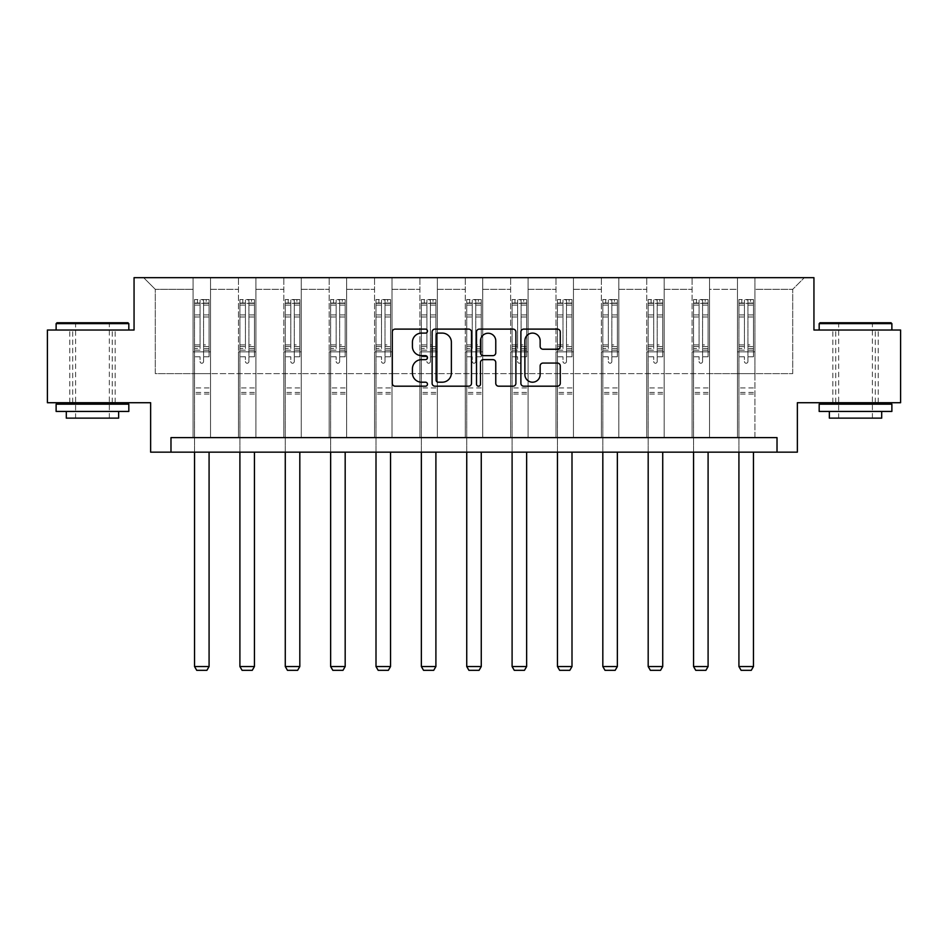 <?xml version="1.0" encoding="UTF-8"?>
<svg xmlns="http://www.w3.org/2000/svg" width="948" height="948" viewBox="0 0 948 948"><rect width="100%" height="100%" fill="white"/><g stroke="black" fill="none" stroke-linecap="round" stroke-linejoin="round"><path stroke-width="0.71" stroke-dasharray="4.74 3.56" d="M427.477 331.101A2.003 2.003 0 0 0 425.474 329.11L395.15 329.11A2.856 2.856 0 0 0 392.294 331.966L392.294 383.336A2.856 2.856 0 0 0 395.15 386.191L425.474 386.191A2.003 2.003 0 0 0 427.477 384.201A2.003 2.003 0 0 0 425.474 382.198L421.552 382.198A9.136 9.136 0 0 1 412.416 373.062L412.416 368.784A9.136 9.136 0 0 1 421.552 359.648L425.474 359.648A2.003 2.003 0 0 0 427.477 357.657A2.003 2.003 0 0 0 425.474 355.654L421.552 355.654A9.136 9.136 0 0 1 412.416 346.518L412.416 342.24A9.136 9.136 0 0 1 421.552 333.104L425.474 333.104A2.003 2.003 0 0 0 427.477 331.101M855.523 330.023L891.878 330.023L855.523 330.023M855.523 402.722L832.842 402.722L855.523 402.722M92.477 330.023L56.122 330.023L92.477 330.023M92.477 402.722L69.796 402.722L92.477 402.722M900.6 330.023L900.6 402.722L797.363 402.722L797.363 452.16L150.637 452.16L150.637 402.722L47.4 402.722L47.4 330.023L134.059 330.023L134.059 277.681L813.941 277.681L813.941 330.023L900.6 330.023M737.461 277.681L804.342 277.681L754.916 277.681L754.916 373.642L792.718 373.642L754.916 373.642L754.916 289.318L792.718 289.318L754.916 289.318L754.916 277.681L754.916 437.621L737.461 437.621L754.916 437.621L737.461 437.621L754.916 437.621L754.916 277.681L709.542 277.681L737.461 277.681L737.461 373.642L709.542 373.642L737.461 373.642L737.461 289.318L709.542 289.318L709.542 373.642L709.542 289.318L737.461 289.318L737.461 277.681L737.461 437.621L737.461 351.838L737.461 373.642L754.916 373.642L737.461 373.642L737.461 351.838L754.916 351.838L737.461 351.838L737.461 437.621L737.461 277.681M692.099 277.681L709.542 277.681L709.542 437.621L692.099 437.621L709.542 437.621L692.099 437.621L709.542 437.621L709.542 277.681L664.181 277.681L692.099 277.681L692.099 373.642L664.181 373.642L692.099 373.642L692.099 289.318L664.181 289.318L664.181 373.642L664.181 289.318L692.099 289.318L692.099 277.681L692.099 437.621L692.099 351.838L692.099 373.642L709.542 373.642L692.099 373.642L692.099 351.838L709.542 351.838L692.099 351.838L692.099 437.621L692.099 277.681M646.737 277.681L664.181 277.681L664.181 437.621L646.737 437.621L664.181 437.621L646.737 437.621L664.181 437.621L664.181 277.681L618.819 277.681L646.737 277.681L646.737 373.642L618.819 373.642L646.737 373.642L646.737 289.318L618.819 289.318L618.819 373.642L618.819 289.318L646.737 289.318L646.737 277.681L646.737 437.621L646.737 351.838L646.737 373.642L664.181 373.642L646.737 373.642L646.737 351.838L664.181 351.838L646.737 351.838L646.737 437.621L646.737 277.681M601.364 277.681L618.819 277.681L618.819 437.621L601.364 437.621L618.819 437.621L601.364 437.621L618.819 437.621L618.819 277.681L573.457 277.681L601.364 277.681L601.364 373.642L573.457 373.642L601.364 373.642L601.364 289.318L573.457 289.318L573.457 373.642L573.457 289.318L601.364 289.318L601.364 277.681L601.364 437.621L601.364 351.838L601.364 373.642L618.819 373.642L601.364 373.642L601.364 351.838L618.819 351.838L601.364 351.838L601.364 437.621L601.364 277.681M556.002 277.681L573.457 277.681L573.457 437.621L556.002 437.621L573.457 437.621L556.002 437.621L573.457 437.621L573.457 277.681L528.083 277.681L556.002 277.681L556.002 373.642L528.083 373.642L556.002 373.642L556.002 289.318L528.083 289.318L528.083 373.642L528.083 289.318L556.002 289.318L556.002 277.681L556.002 437.621L556.002 351.838L556.002 373.642L573.457 373.642L556.002 373.642L556.002 351.838L573.457 351.838L556.002 351.838L556.002 437.621L556.002 277.681M510.64 277.681L528.083 277.681L528.083 437.621L510.64 437.621L528.083 437.621L510.64 437.621L528.083 437.621L528.083 277.681L482.722 277.681L510.64 277.681L510.64 373.642L482.722 373.642L510.64 373.642L510.64 289.318L482.722 289.318L482.722 373.642L482.722 289.318L510.64 289.318L510.64 277.681L510.64 437.621L510.64 351.838L510.64 373.642L528.083 373.642L510.64 373.642L510.64 351.838L528.083 351.838L510.64 351.838L510.64 437.621L510.64 277.681M465.278 277.681L482.722 277.681L482.722 437.621L465.278 437.621L482.722 437.621L465.278 437.621L482.722 437.621L482.722 277.681L437.36 277.681L465.278 277.681L465.278 373.642L437.36 373.642L465.278 373.642L465.278 289.318L437.36 289.318L437.36 373.642L437.36 289.318L465.278 289.318L465.278 277.681L465.278 437.621L465.278 351.838L465.278 373.642L482.722 373.642L465.278 373.642L465.278 351.838L482.722 351.838L465.278 351.838L465.278 437.621L465.278 277.681M419.917 277.681L437.36 277.681L437.36 437.621L419.917 437.621L437.36 437.621L419.917 437.621L437.36 437.621L437.36 277.681L391.998 277.681L419.917 277.681L419.917 373.642L391.998 373.642L419.917 373.642L419.917 289.318L391.998 289.318L391.998 373.642L391.998 289.318L419.917 289.318L419.917 277.681L419.917 437.621L419.917 351.838L419.917 373.642L437.36 373.642L419.917 373.642L419.917 351.838L437.36 351.838L419.917 351.838L419.917 437.621L419.917 277.681M374.543 277.681L391.998 277.681L391.998 437.621L374.543 437.621L391.998 437.621L374.543 437.621L391.998 437.621L391.998 277.681L346.636 277.681L374.543 277.681L374.543 373.642L346.636 373.642L374.543 373.642L374.543 289.318L346.636 289.318L346.636 373.642L346.636 289.318L374.543 289.318L374.543 277.681L374.543 437.621L374.543 351.838L374.543 373.642L391.998 373.642L374.543 373.642L374.543 351.838L391.998 351.838L374.543 351.838L374.543 437.621L374.543 277.681M329.181 277.681L346.636 277.681L346.636 437.621L329.181 437.621L346.636 437.621L329.181 437.621L346.636 437.621L346.636 277.681L301.263 277.681L329.181 277.681L329.181 373.642L301.263 373.642L329.181 373.642L329.181 289.318L301.263 289.318L301.263 373.642L301.263 289.318L329.181 289.318L329.181 277.681L329.181 437.621L329.181 351.838L329.181 373.642L346.636 373.642L329.181 373.642L329.181 351.838L346.636 351.838L329.181 351.838L329.181 437.621L329.181 277.681M283.819 277.681L301.263 277.681L301.263 437.621L283.819 437.621L301.263 437.621L283.819 437.621L301.263 437.621L301.263 277.681L255.901 277.681L283.819 277.681L283.819 373.642L255.901 373.642L283.819 373.642L283.819 289.318L255.901 289.318L255.901 373.642L255.901 289.318L283.819 289.318L283.819 277.681L283.819 437.621L283.819 351.838L283.819 373.642L301.263 373.642L283.819 373.642L283.819 351.838L301.263 351.838L283.819 351.838L283.819 437.621L283.819 277.681M238.458 277.681L255.901 277.681L255.901 437.621L238.458 437.621L255.901 437.621L238.458 437.621L255.901 437.621L255.901 277.681L210.539 277.681L238.458 277.681L238.458 373.642L210.539 373.642L238.458 373.642L238.458 289.318L210.539 289.318L210.539 373.642L210.539 289.318L238.458 289.318L238.458 277.681L238.458 437.621L238.458 351.838L238.458 373.642L255.901 373.642L238.458 373.642L238.458 351.838L255.901 351.838L238.458 351.838L238.458 437.621L238.458 277.681M193.084 277.681L210.539 277.681L210.539 437.621L193.084 437.621L210.539 437.621L193.084 437.621L210.539 437.621L210.539 277.681L143.658 277.681L193.084 277.681L193.084 373.642L155.282 373.642L155.282 289.318L193.084 289.318L155.282 289.318L143.658 277.681L155.282 289.318L155.282 373.642L193.084 373.642L193.084 277.681L193.084 437.621L193.084 277.681M170.984 452.16L170.984 437.621L170.984 452.16L170.984 437.621L777.016 437.621L170.984 437.621L777.016 437.621L777.016 452.16M792.718 373.642L792.718 289.318L804.342 277.681L792.718 289.318L792.718 373.642M193.084 373.642L210.539 373.642L210.539 351.838L210.539 437.621L210.539 351.838L210.539 373.642L193.084 373.642L193.084 351.838L210.539 351.838L193.084 351.838L193.084 437.621L193.084 373.642M193.084 351.838L210.539 351.838L193.084 351.838M238.458 351.838L255.901 351.838L238.458 351.838M283.819 351.838L301.263 351.838L283.819 351.838M329.181 351.838L346.636 351.838L329.181 351.838M374.543 351.838L391.998 351.838L374.543 351.838M419.917 351.838L437.36 351.838L419.917 351.838M465.278 351.838L482.722 351.838L465.278 351.838M510.64 351.838L528.083 351.838L510.64 351.838M556.002 351.838L573.457 351.838L556.002 351.838M601.364 351.838L618.819 351.838L601.364 351.838M646.737 351.838L664.181 351.838L646.737 351.838M692.099 351.838L709.542 351.838L692.099 351.838M737.461 351.838L754.916 351.838L737.461 351.838M471.5 383.336L471.5 331.966A2.856 2.856 0 0 0 468.644 329.11L434.966 329.11A2.856 2.856 0 0 0 432.11 331.966L432.11 383.336A2.856 2.856 0 0 0 434.966 386.191L468.644 386.191A2.856 2.856 0 0 0 471.5 383.336M438.106 333.104A2.003 2.003 0 0 0 436.104 335.106L436.104 380.207A2.003 2.003 0 0 0 438.106 382.198L442.242 382.198A9.136 9.136 0 0 0 451.378 373.062L451.378 342.24A9.136 9.136 0 0 0 442.242 333.104L438.106 333.104M479.356 329.11L513.034 329.11A2.856 2.856 0 0 1 515.89 331.966L515.89 383.336A2.856 2.856 0 0 1 513.034 386.191L498.624 386.191A2.856 2.856 0 0 1 495.768 383.336L495.768 362.503A2.856 2.856 0 0 0 492.913 359.648L483.35 359.648A2.856 2.856 0 0 0 480.494 362.503L480.494 384.201A2.003 2.003 0 0 1 478.491 386.191A2.003 2.003 0 0 1 476.5 384.201L476.5 331.966A2.856 2.856 0 0 1 479.356 329.11M495.768 340.877A7.631 7.631 0 0 0 488.125 333.246A7.631 7.631 0 0 0 480.494 340.877L480.494 352.798A2.856 2.856 0 0 0 483.35 355.654L492.913 355.654A2.856 2.856 0 0 0 495.768 352.798L495.768 340.877M543.003 349.231L557.424 349.231A2.856 2.856 0 0 0 560.268 346.376L560.268 331.966A2.856 2.856 0 0 0 557.424 329.11L523.734 329.11A2.856 2.856 0 0 0 520.879 331.966L520.879 383.336A2.856 2.856 0 0 0 523.734 386.191L557.424 386.191A2.856 2.856 0 0 0 560.268 383.336L560.268 365.928A2.856 2.856 0 0 0 557.424 363.072L543.003 363.072A2.856 2.856 0 0 0 540.147 365.928L540.147 374.567A7.631 7.631 0 0 1 532.515 382.198A7.631 7.631 0 0 1 524.884 374.567L524.884 340.735A7.631 7.631 0 0 1 532.515 333.104A7.631 7.631 0 0 1 540.147 340.735L540.147 346.376A2.856 2.856 0 0 0 543.003 349.231M200.064 361.496A1.742 1.742 0 0 0 201.817 363.238A1.742 1.742 0 0 1 200.064 361.496L200.064 356.78L200.064 361.496M209.01 299.556L206.178 299.556L206.178 303.336L209.081 303.336L209.081 299.556L194.541 299.556L194.541 666.539L209.081 666.539L209.081 452.16M194.541 299.556L194.541 452.16M209.081 303.336L209.081 356.78L203.559 356.78L203.559 361.496A1.742 1.742 0 0 1 201.817 363.238A1.742 1.742 0 0 0 203.559 361.496L203.559 344.906L209.081 344.906M209.081 299.556L209.081 356.78L203.559 356.78L203.559 299.912L200.064 299.912L200.064 348.544L194.541 348.544M206.178 299.556L194.613 299.556M206.178 303.336L197.457 303.336L197.457 299.556M194.541 303.336L209.01 303.336M194.613 303.336L197.457 303.336M194.541 344.906L200.064 344.906L200.064 304.095L203.559 304.095L203.559 344.906M200.064 344.906L200.064 348.544M209.081 394.06L194.541 394.06M194.541 666.539L196.722 670.319L206.901 670.319L209.081 666.539M200.064 304.095L200.064 299.912M203.559 304.095L203.559 299.912M127.956 322.758L56.999 322.758M56.122 323.624L128.821 323.624M56.122 411.444L128.821 411.444M56.122 404.18L128.821 404.18M66.301 418.139L118.642 418.139M92.477 323.624L75.603 323.624L92.477 323.624M891.001 322.758L820.044 322.758M819.179 323.624L891.878 323.624M819.179 411.444L891.878 411.444M819.179 404.18L891.878 404.18M829.358 418.139L881.699 418.139M855.523 323.624L838.66 323.624L855.523 323.624M245.437 361.496A1.742 1.742 0 0 0 247.179 363.238A1.742 1.742 0 0 1 245.437 361.496L245.437 356.78L245.437 361.496M254.372 299.556L251.54 299.556L251.54 303.336L254.443 303.336L254.443 299.556L239.903 299.556L239.903 666.539L254.443 666.539L254.443 452.16M239.903 299.556L239.903 452.16M254.443 303.336L254.443 356.78L248.921 356.78L248.921 361.496A1.742 1.742 0 0 1 247.179 363.238A1.742 1.742 0 0 0 248.921 361.496L248.921 344.906L254.443 344.906M254.443 299.556L254.443 356.78L248.921 356.78L248.921 299.912L245.437 299.912L245.437 348.544L239.903 348.544M251.54 299.556L239.986 299.556M251.54 303.336L242.818 303.336L242.818 299.556M239.903 303.336L254.372 303.336M239.986 303.336L242.818 303.336M239.903 344.906L245.437 344.906L245.437 304.095L248.921 304.095L248.921 344.906M245.437 344.906L245.437 348.544M254.443 394.06L239.903 394.06M239.903 666.539L242.084 670.319L252.263 670.319L254.443 666.539M245.437 304.095L245.437 299.912M248.921 304.095L248.921 299.912M290.799 361.496A1.742 1.742 0 0 0 292.541 363.238A1.742 1.742 0 0 1 290.799 361.496L290.799 356.78L290.799 361.496M299.734 299.556L296.902 299.556L296.902 303.336L299.817 303.336L299.817 299.556L285.277 299.556L285.277 666.539L299.817 666.539L299.817 452.16M285.277 299.556L285.277 452.16M299.817 303.336L299.817 356.78L294.283 356.78L294.283 361.496A1.742 1.742 0 0 1 292.541 363.238A1.742 1.742 0 0 0 294.283 361.496L294.283 344.906L299.817 344.906M299.817 299.556L299.817 356.78L294.283 356.78L294.283 299.912L290.799 299.912L290.799 348.544L285.277 348.544M296.902 299.556L285.348 299.556M296.902 303.336L288.18 303.336L288.18 299.556M285.277 303.336L299.734 303.336M285.348 303.336L288.18 303.336M285.277 344.906L290.799 344.906L290.799 304.095L294.283 304.095L294.283 344.906M290.799 344.906L290.799 348.544M299.817 394.06L285.277 394.06M285.277 666.539L287.457 670.319L297.636 670.319L299.817 666.539M290.799 304.095L290.799 299.912M294.283 304.095L294.283 299.912M336.161 361.496A1.742 1.742 0 0 0 337.903 363.238A1.742 1.742 0 0 1 336.161 361.496L336.161 356.78L336.161 361.496M345.108 299.556L342.264 299.556L342.264 303.336L345.179 303.336L345.179 299.556L330.639 299.556L330.639 666.539L345.179 666.539L345.179 452.16M330.639 299.556L330.639 452.16M345.179 303.336L345.179 356.78L339.657 356.78L339.657 361.496A1.742 1.742 0 0 1 337.903 363.238A1.742 1.742 0 0 0 339.657 361.496L339.657 344.906L345.179 344.906M345.179 299.556L345.179 356.78L339.657 356.78L339.657 299.912L336.161 299.912L336.161 348.544L330.639 348.544M342.264 299.556L330.71 299.556M342.264 303.336L333.542 303.336L333.542 299.556M330.639 303.336L345.108 303.336M330.71 303.336L333.542 303.336M330.639 344.906L336.161 344.906L336.161 304.095L339.657 304.095L339.657 344.906M336.161 344.906L336.161 348.544M345.179 394.06L330.639 394.06M330.639 666.539L332.819 670.319L342.998 670.319L345.179 666.539M336.161 304.095L336.161 299.912M339.657 304.095L339.657 299.912M381.523 361.496A1.742 1.742 0 0 0 383.276 363.238A1.742 1.742 0 0 1 381.523 361.496L381.523 356.78L381.523 361.496M390.469 299.556L387.637 299.556L387.637 303.336L390.54 303.336L390.54 299.556L376.001 299.556L376.001 666.539L390.54 666.539L390.54 452.16M376.001 299.556L376.001 452.16M390.54 303.336L390.54 356.78L385.018 356.78L385.018 361.496A1.742 1.742 0 0 1 383.276 363.238A1.742 1.742 0 0 0 385.018 361.496L385.018 344.906L390.54 344.906M390.54 299.556L390.54 356.78L385.018 356.78L385.018 299.912L381.523 299.912L381.523 348.544L376.001 348.544M387.637 299.556L376.072 299.556M387.637 303.336L378.904 303.336L378.904 299.556M376.001 303.336L390.469 303.336M376.072 303.336L378.904 303.336M376.001 344.906L381.523 344.906L381.523 304.095L385.018 304.095L385.018 344.906M381.523 344.906L381.523 348.544M390.54 394.06L376.001 394.06M376.001 666.539L378.181 670.319L388.36 670.319L390.54 666.539M381.523 304.095L381.523 299.912M385.018 304.095L385.018 299.912M426.896 361.496A1.742 1.742 0 0 0 428.638 363.238A1.742 1.742 0 0 1 426.896 361.496L426.896 356.78L426.896 361.496M435.831 299.556L432.999 299.556L432.999 303.336L435.902 303.336L435.902 299.556L421.362 299.556L421.362 666.539L435.902 666.539L435.902 452.16M421.362 299.556L421.362 452.16M435.902 303.336L435.902 356.78L430.38 356.78L430.38 361.496A1.742 1.742 0 0 1 428.638 363.238A1.742 1.742 0 0 0 430.38 361.496L430.38 344.906L435.902 344.906M435.902 299.556L435.902 356.78L430.38 356.78L430.38 299.912L426.896 299.912L426.896 348.544L421.362 348.544M432.999 299.556L421.433 299.556M432.999 303.336L424.277 303.336L424.277 299.556M421.362 303.336L435.831 303.336M421.433 303.336L424.277 303.336M421.362 344.906L426.896 344.906L426.896 304.095L430.38 304.095L430.38 344.906M426.896 344.906L426.896 348.544M435.902 394.06L421.362 394.06M421.362 666.539L423.543 670.319L433.722 670.319L435.902 666.539M426.896 304.095L426.896 299.912M430.38 304.095L430.38 299.912M472.258 361.496A1.742 1.742 0 0 0 474 363.238A1.742 1.742 0 0 1 472.258 361.496L472.258 356.78L472.258 361.496M481.193 299.556L478.361 299.556L478.361 303.336L481.264 303.336L481.264 299.556L466.736 299.556L466.736 666.539L481.264 666.539L481.264 452.16M466.736 299.556L466.736 452.16M481.264 303.336L481.264 356.78L475.742 356.78L475.742 361.496A1.742 1.742 0 0 1 474 363.238A1.742 1.742 0 0 0 475.742 361.496L475.742 344.906L481.264 344.906M481.264 299.556L481.264 356.78L475.742 356.78L475.742 299.912L472.258 299.912L472.258 348.544L466.736 348.544M478.361 299.556L466.807 299.556M478.361 303.336L469.639 303.336L469.639 299.556M466.736 303.336L481.193 303.336M466.807 303.336L469.639 303.336M466.736 344.906L472.258 344.906L472.258 304.095L475.742 304.095L475.742 344.906M472.258 344.906L472.258 348.544M481.264 394.06L466.736 394.06M466.736 666.539L468.916 670.319L479.084 670.319L481.264 666.539M472.258 304.095L472.258 299.912M475.742 304.095L475.742 299.912M517.62 361.496A1.742 1.742 0 0 0 519.362 363.238A1.742 1.742 0 0 1 517.62 361.496L517.62 356.78L517.62 361.496M526.567 299.556L523.723 299.556L523.723 303.336L526.638 303.336L526.638 299.556L512.098 299.556L512.098 666.539L526.638 666.539L526.638 452.16M512.098 299.556L512.098 452.16M526.638 303.336L526.638 356.78L521.104 356.78L521.104 361.496A1.742 1.742 0 0 1 519.362 363.238A1.742 1.742 0 0 0 521.104 361.496L521.104 344.906L526.638 344.906M526.638 299.556L526.638 356.78L521.104 356.78L521.104 299.912L517.62 299.912L517.62 348.544L512.098 348.544M523.723 299.556L512.169 299.556M523.723 303.336L515.001 303.336L515.001 299.556M512.098 303.336L526.567 303.336M512.169 303.336L515.001 303.336M512.098 344.906L517.62 344.906L517.62 304.095L521.104 304.095L521.104 344.906M517.62 344.906L517.62 348.544M526.638 394.06L512.098 394.06M512.098 666.539L514.278 670.319L524.457 670.319L526.638 666.539M517.62 304.095L517.62 299.912M521.104 304.095L521.104 299.912M562.982 361.496A1.742 1.742 0 0 0 564.724 363.238A1.742 1.742 0 0 1 562.982 361.496L562.982 356.78L562.982 361.496M571.928 299.556L569.096 299.556L569.096 303.336L572 303.336L572 299.556L557.46 299.556L557.46 666.539L572 666.539L572 452.16M557.46 299.556L557.46 452.16M572 303.336L572 356.78L566.477 356.78L566.477 361.496A1.742 1.742 0 0 1 564.724 363.238A1.742 1.742 0 0 0 566.477 361.496L566.477 344.906L572 344.906M572 299.556L572 356.78L566.477 356.78L566.477 299.912L562.982 299.912L562.982 348.544L557.46 348.544M569.096 299.556L557.531 299.556M569.096 303.336L560.363 303.336L560.363 299.556M557.46 303.336L571.928 303.336M557.531 303.336L560.363 303.336M557.46 344.906L562.982 344.906L562.982 304.095L566.477 304.095L566.477 344.906M562.982 344.906L562.982 348.544M572 394.06L557.46 394.06M557.46 666.539L559.64 670.319L569.819 670.319L572 666.539M562.982 304.095L562.982 299.912M566.477 304.095L566.477 299.912M608.343 361.496A1.742 1.742 0 0 0 610.097 363.238A1.742 1.742 0 0 1 608.343 361.496L608.343 356.78L608.343 361.496M617.29 299.556L614.458 299.556L614.458 303.336L617.361 303.336L617.361 299.556L602.821 299.556L602.821 666.539L617.361 666.539L617.361 452.16M602.821 299.556L602.821 452.16M617.361 303.336L617.361 356.78L611.839 356.78L611.839 361.496A1.742 1.742 0 0 1 610.097 363.238A1.742 1.742 0 0 0 611.839 361.496L611.839 344.906L617.361 344.906M617.361 299.556L617.361 356.78L611.839 356.78L611.839 299.912L608.343 299.912L608.343 348.544L602.821 348.544M614.458 299.556L602.892 299.556M614.458 303.336L605.736 303.336L605.736 299.556M602.821 303.336L617.29 303.336M602.892 303.336L605.736 303.336M602.821 344.906L608.343 344.906L608.343 304.095L611.839 304.095L611.839 344.906M608.343 344.906L608.343 348.544M617.361 394.06L602.821 394.06M602.821 666.539L605.002 670.319L615.181 670.319L617.361 666.539M608.343 304.095L608.343 299.912M611.839 304.095L611.839 299.912M653.717 361.496A1.742 1.742 0 0 0 655.459 363.238A1.742 1.742 0 0 1 653.717 361.496L653.717 356.78L653.717 361.496M662.652 299.556L659.82 299.556L659.82 303.336L662.723 303.336L662.723 299.556L648.183 299.556L648.183 666.539L662.723 666.539L662.723 452.16M648.183 299.556L648.183 452.16M662.723 303.336L662.723 356.78L657.201 356.78L657.201 361.496A1.742 1.742 0 0 1 655.459 363.238A1.742 1.742 0 0 0 657.201 361.496L657.201 344.906L662.723 344.906M662.723 299.556L662.723 356.78L657.201 356.78L657.201 299.912L653.717 299.912L653.717 348.544L648.183 348.544M659.82 299.556L648.266 299.556M659.82 303.336L651.098 303.336L651.098 299.556M648.183 303.336L662.652 303.336M648.266 303.336L651.098 303.336M648.183 344.906L653.717 344.906L653.717 304.095L657.201 304.095L657.201 344.906M653.717 344.906L653.717 348.544M662.723 394.06L648.183 394.06M648.183 666.539L650.364 670.319L660.543 670.319L662.723 666.539M653.717 304.095L653.717 299.912M657.201 304.095L657.201 299.912M699.079 361.496A1.742 1.742 0 0 0 700.821 363.238A1.742 1.742 0 0 1 699.079 361.496L699.079 356.78L699.079 361.496M708.014 299.556L705.182 299.556L705.182 303.336L708.097 303.336L708.097 299.556L693.557 299.556L693.557 666.539L708.097 666.539L708.097 452.16M693.557 299.556L693.557 452.16M708.097 303.336L708.097 356.78L702.563 356.78L702.563 361.496A1.742 1.742 0 0 1 700.821 363.238A1.742 1.742 0 0 0 702.563 361.496L702.563 344.906L708.097 344.906M708.097 299.556L708.097 356.78L702.563 356.78L702.563 299.912L699.079 299.912L699.079 348.544L693.557 348.544M705.182 299.556L693.628 299.556M705.182 303.336L696.46 303.336L696.46 299.556M693.557 303.336L708.014 303.336M693.628 303.336L696.46 303.336M693.557 344.906L699.079 344.906L699.079 304.095L702.563 304.095L702.563 344.906M699.079 344.906L699.079 348.544M708.097 394.06L693.557 394.06M693.557 666.539L695.737 670.319L705.916 670.319L708.097 666.539M699.079 304.095L699.079 299.912M702.563 304.095L702.563 299.912M744.441 361.496A1.742 1.742 0 0 0 746.183 363.238A1.742 1.742 0 0 1 744.441 361.496L744.441 356.78L744.441 361.496M753.387 299.556L750.543 299.556L750.543 303.336L753.459 303.336L753.459 299.556L738.919 299.556L738.919 666.539L753.459 666.539L753.459 452.16M738.919 299.556L738.919 452.16M753.459 303.336L753.459 356.78L747.936 356.78L747.936 361.496A1.742 1.742 0 0 1 746.183 363.238A1.742 1.742 0 0 0 747.936 361.496L747.936 344.906L753.459 344.906M753.459 299.556L753.459 356.78L747.936 356.78L747.936 299.912L744.441 299.912L744.441 348.544L738.919 348.544M750.543 299.556L738.99 299.556M750.543 303.336L741.822 303.336L741.822 299.556M738.919 303.336L753.387 303.336M738.99 303.336L741.822 303.336M738.919 344.906L744.441 344.906L744.441 304.095L747.936 304.095L747.936 344.906M744.441 344.906L744.441 348.544M753.459 394.06L738.919 394.06M738.919 666.539L741.099 670.319L751.278 670.319L753.459 666.539M744.441 304.095L744.441 299.912M747.936 304.095L747.936 299.912M200.064 314.914L194.541 314.914M194.541 316.988L200.064 316.988M200.064 356.78L194.541 356.78L200.064 356.78M209.081 387.957L194.541 387.957M200.064 350.191L194.541 350.191M209.081 350.191L203.559 350.191M194.541 346.553L200.064 346.553M203.559 346.553L209.081 346.553M209.081 348.544L203.559 348.544M209.081 314.914L203.559 314.914M203.559 316.988L209.081 316.988M200.064 303.028L194.541 303.028M194.541 305.102L200.064 305.102M209.081 303.028L203.559 303.028M203.559 305.102L209.081 305.102M209.081 392.425L194.541 392.425M245.437 314.914L239.903 314.914M239.903 316.988L245.437 316.988M245.437 356.78L239.903 356.78L245.437 356.78M254.443 387.957L239.903 387.957M245.437 350.191L239.903 350.191M254.443 350.191L248.921 350.191M239.903 346.553L245.437 346.553M248.921 346.553L254.443 346.553M254.443 348.544L248.921 348.544M254.443 314.914L248.921 314.914M248.921 316.988L254.443 316.988M245.437 303.028L239.903 303.028M239.903 305.102L245.437 305.102M254.443 303.028L248.921 303.028M248.921 305.102L254.443 305.102M254.443 392.425L239.903 392.425M290.799 314.914L285.277 314.914M285.277 316.988L290.799 316.988M290.799 356.78L285.277 356.78L290.799 356.78M299.817 387.957L285.277 387.957M290.799 350.191L285.277 350.191M299.817 350.191L294.283 350.191M285.277 346.553L290.799 346.553M294.283 346.553L299.817 346.553M299.817 348.544L294.283 348.544M299.817 314.914L294.283 314.914M294.283 316.988L299.817 316.988M290.799 303.028L285.277 303.028M285.277 305.102L290.799 305.102M299.817 303.028L294.283 303.028M294.283 305.102L299.817 305.102M299.817 392.425L285.277 392.425M336.161 314.914L330.639 314.914M330.639 316.988L336.161 316.988M336.161 356.78L330.639 356.78L336.161 356.78M345.179 387.957L330.639 387.957M336.161 350.191L330.639 350.191M345.179 350.191L339.657 350.191M330.639 346.553L336.161 346.553M339.657 346.553L345.179 346.553M345.179 348.544L339.657 348.544M345.179 314.914L339.657 314.914M339.657 316.988L345.179 316.988M336.161 303.028L330.639 303.028M330.639 305.102L336.161 305.102M345.179 303.028L339.657 303.028M339.657 305.102L345.179 305.102M345.179 392.425L330.639 392.425M381.523 314.914L376.001 314.914M376.001 316.988L381.523 316.988M381.523 356.78L376.001 356.78L381.523 356.78M390.54 387.957L376.001 387.957M381.523 350.191L376.001 350.191M390.54 350.191L385.018 350.191M376.001 346.553L381.523 346.553M385.018 346.553L390.54 346.553M390.54 348.544L385.018 348.544M390.54 314.914L385.018 314.914M385.018 316.988L390.54 316.988M381.523 303.028L376.001 303.028M376.001 305.102L381.523 305.102M390.54 303.028L385.018 303.028M385.018 305.102L390.54 305.102M390.54 392.425L376.001 392.425M426.896 314.914L421.362 314.914M421.362 316.988L426.896 316.988M426.896 356.78L421.362 356.78L426.896 356.78M435.902 387.957L421.362 387.957M426.896 350.191L421.362 350.191M435.902 350.191L430.38 350.191M421.362 346.553L426.896 346.553M430.38 346.553L435.902 346.553M435.902 348.544L430.38 348.544M435.902 314.914L430.38 314.914M430.38 316.988L435.902 316.988M426.896 303.028L421.362 303.028M421.362 305.102L426.896 305.102M435.902 303.028L430.38 303.028M430.38 305.102L435.902 305.102M435.902 392.425L421.362 392.425M472.258 314.914L466.736 314.914M466.736 316.988L472.258 316.988M472.258 356.78L466.736 356.78L472.258 356.78M481.264 387.957L466.736 387.957M472.258 350.191L466.736 350.191M481.264 350.191L475.742 350.191M466.736 346.553L472.258 346.553M475.742 346.553L481.264 346.553M481.264 348.544L475.742 348.544M481.264 314.914L475.742 314.914M475.742 316.988L481.264 316.988M472.258 303.028L466.736 303.028M466.736 305.102L472.258 305.102M481.264 303.028L475.742 303.028M475.742 305.102L481.264 305.102M481.264 392.425L466.736 392.425M517.62 314.914L512.098 314.914M512.098 316.988L517.62 316.988M517.62 356.78L512.098 356.78L517.62 356.78M526.638 387.957L512.098 387.957M517.62 350.191L512.098 350.191M526.638 350.191L521.104 350.191M512.098 346.553L517.62 346.553M521.104 346.553L526.638 346.553M526.638 348.544L521.104 348.544M526.638 314.914L521.104 314.914M521.104 316.988L526.638 316.988M517.62 303.028L512.098 303.028M512.098 305.102L517.62 305.102M526.638 303.028L521.104 303.028M521.104 305.102L526.638 305.102M526.638 392.425L512.098 392.425M562.982 314.914L557.46 314.914M557.46 316.988L562.982 316.988M562.982 356.78L557.46 356.78L562.982 356.78M572 387.957L557.46 387.957M562.982 350.191L557.46 350.191M572 350.191L566.477 350.191M557.46 346.553L562.982 346.553M566.477 346.553L572 346.553M572 348.544L566.477 348.544M572 314.914L566.477 314.914M566.477 316.988L572 316.988M562.982 303.028L557.46 303.028M557.46 305.102L562.982 305.102M572 303.028L566.477 303.028M566.477 305.102L572 305.102M572 392.425L557.46 392.425M608.343 314.914L602.821 314.914M602.821 316.988L608.343 316.988M608.343 356.78L602.821 356.78L608.343 356.78M617.361 387.957L602.821 387.957M608.343 350.191L602.821 350.191M617.361 350.191L611.839 350.191M602.821 346.553L608.343 346.553M611.839 346.553L617.361 346.553M617.361 348.544L611.839 348.544M617.361 314.914L611.839 314.914M611.839 316.988L617.361 316.988M608.343 303.028L602.821 303.028M602.821 305.102L608.343 305.102M617.361 303.028L611.839 303.028M611.839 305.102L617.361 305.102M617.361 392.425L602.821 392.425M653.717 314.914L648.183 314.914M648.183 316.988L653.717 316.988M653.717 356.78L648.183 356.78L653.717 356.78M662.723 387.957L648.183 387.957M653.717 350.191L648.183 350.191M662.723 350.191L657.201 350.191M648.183 346.553L653.717 346.553M657.201 346.553L662.723 346.553M662.723 348.544L657.201 348.544M662.723 314.914L657.201 314.914M657.201 316.988L662.723 316.988M653.717 303.028L648.183 303.028M648.183 305.102L653.717 305.102M662.723 303.028L657.201 303.028M657.201 305.102L662.723 305.102M662.723 392.425L648.183 392.425M699.079 314.914L693.557 314.914M693.557 316.988L699.079 316.988M699.079 356.78L693.557 356.78L699.079 356.78M708.097 387.957L693.557 387.957M699.079 350.191L693.557 350.191M708.097 350.191L702.563 350.191M693.557 346.553L699.079 346.553M702.563 346.553L708.097 346.553M708.097 348.544L702.563 348.544M708.097 314.914L702.563 314.914M702.563 316.988L708.097 316.988M699.079 303.028L693.557 303.028M693.557 305.102L699.079 305.102M708.097 303.028L702.563 303.028M702.563 305.102L708.097 305.102M708.097 392.425L693.557 392.425M744.441 314.914L738.919 314.914M738.919 316.988L744.441 316.988M744.441 356.78L738.919 356.78L744.441 356.78M753.459 387.957L738.919 387.957M744.441 350.191L738.919 350.191M753.459 350.191L747.936 350.191M738.919 346.553L744.441 346.553M747.936 346.553L753.459 346.553M753.459 348.544L747.936 348.544M753.459 314.914L747.936 314.914M747.936 316.988L753.459 316.988M744.441 303.028L738.919 303.028M738.919 305.102L744.441 305.102M753.459 303.028L747.936 303.028M747.936 305.102L753.459 305.102M753.459 392.425L738.919 392.425M832.842 402.722L832.842 330.023M69.796 402.722L69.796 330.023M115.158 402.722L115.158 330.023M878.204 402.722L878.204 330.023M109.34 418.139L109.34 323.624L110.217 322.758M72.7 402.722L72.7 330.023M112.243 402.722L112.243 330.023M74.738 322.758L75.603 323.624L75.603 418.139M872.397 418.139L872.397 323.624L873.262 322.758M835.757 402.722L835.757 330.023M875.3 402.722L875.3 330.023M837.783 322.758L838.66 323.624L838.66 418.139"/><path stroke-width="1.42" d="M427.477 331.101A2.003 2.003 0 0 0 425.474 329.11L395.15 329.11A2.856 2.856 0 0 0 392.294 331.966L392.294 383.336A2.856 2.856 0 0 0 395.15 386.191L425.474 386.191A2.003 2.003 0 0 0 427.477 384.201A2.003 2.003 0 0 0 425.474 382.198L421.552 382.198A9.136 9.136 0 0 1 412.416 373.062L412.416 368.784A9.136 9.136 0 0 1 421.552 359.648L425.474 359.648A2.003 2.003 0 0 0 427.477 357.657A2.003 2.003 0 0 0 425.474 355.654L421.552 355.654A9.136 9.136 0 0 1 412.416 346.518L412.416 342.24A9.136 9.136 0 0 1 421.552 333.104L425.474 333.104A2.003 2.003 0 0 0 427.477 331.101M557.424 349.231A2.856 2.856 0 0 0 560.268 346.376L560.268 331.966A2.856 2.856 0 0 0 557.424 329.11L523.734 329.11A2.856 2.856 0 0 0 520.879 331.966L520.879 383.336A2.856 2.856 0 0 0 523.734 386.191L557.424 386.191A2.856 2.856 0 0 0 560.268 383.336L560.268 365.928A2.856 2.856 0 0 0 557.424 363.072L543.003 363.072A2.856 2.856 0 0 0 540.147 365.928L540.147 374.567A7.631 7.631 0 0 1 532.515 382.198A7.631 7.631 0 0 1 524.884 374.567L524.884 340.735A7.631 7.631 0 0 1 532.515 333.104A7.631 7.631 0 0 1 540.147 340.735L540.147 346.376A2.856 2.856 0 0 0 543.003 349.231L557.424 349.231M777.016 452.16L797.363 452.16L797.363 402.722L900.6 402.722L900.6 330.023L813.941 330.023L813.941 277.681L134.059 277.681L134.059 330.023L47.4 330.023L47.4 402.722L150.637 402.722L150.637 452.16L777.016 452.16L777.016 437.621L170.984 437.621L170.984 452.16M471.5 331.966A2.856 2.856 0 0 0 468.644 329.11L434.966 329.11A2.856 2.856 0 0 0 432.11 331.966L432.11 383.336A2.856 2.856 0 0 0 434.966 386.191L468.644 386.191A2.856 2.856 0 0 0 471.5 383.336L471.5 331.966M479.356 329.11L513.034 329.11A2.856 2.856 0 0 1 515.89 331.966L515.89 383.336A2.856 2.856 0 0 1 513.034 386.191L498.624 386.191A2.856 2.856 0 0 1 495.768 383.336L495.768 362.503A2.856 2.856 0 0 0 492.913 359.648L483.35 359.648A2.856 2.856 0 0 0 480.494 362.503L480.494 384.201A2.003 2.003 0 0 1 478.491 386.191A2.003 2.003 0 0 1 476.5 384.201L476.5 331.966A2.856 2.856 0 0 1 479.356 329.11M438.106 333.104A2.003 2.003 0 0 0 436.104 335.106L436.104 380.207A2.003 2.003 0 0 0 438.106 382.198L442.242 382.198A9.136 9.136 0 0 0 451.378 373.062L451.378 342.24A9.136 9.136 0 0 0 442.242 333.104L438.106 333.104M495.768 340.877A7.631 7.631 0 0 0 488.125 333.246A7.631 7.631 0 0 0 480.494 340.877L480.494 352.798A2.856 2.856 0 0 0 483.35 355.654L492.913 355.654A2.856 2.856 0 0 0 495.768 352.798L495.768 340.877M209.081 452.16L209.081 666.539L194.541 666.539L194.541 452.16M209.081 666.539L206.901 670.319L196.722 670.319L194.541 666.539M56.999 322.758L127.956 322.758L128.821 323.624L56.122 323.624L56.999 322.758M92.477 411.444L56.122 411.444L56.122 404.18L128.821 404.18L128.821 411.444L92.477 411.444M118.642 411.444L118.642 418.139L66.301 418.139L66.301 411.444M820.044 322.758L891.001 322.758L891.878 323.624L819.179 323.624L820.044 322.758M855.523 411.444L819.179 411.444L819.179 404.18L891.878 404.18L891.878 411.444L855.523 411.444M881.699 411.444L881.699 418.139L829.358 418.139L829.358 411.444M254.443 452.16L254.443 666.539L239.903 666.539L239.903 452.16M254.443 666.539L252.263 670.319L242.084 670.319L239.903 666.539M299.817 452.16L299.817 666.539L285.277 666.539L285.277 452.16M299.817 666.539L297.636 670.319L287.457 670.319L285.277 666.539M345.179 452.16L345.179 666.539L330.639 666.539L330.639 452.16M345.179 666.539L342.998 670.319L332.819 670.319L330.639 666.539M390.54 452.16L390.54 666.539L376.001 666.539L376.001 452.16M390.54 666.539L388.36 670.319L378.181 670.319L376.001 666.539M435.902 452.16L435.902 666.539L421.362 666.539L421.362 452.16M435.902 666.539L433.722 670.319L423.543 670.319L421.362 666.539M481.264 452.16L481.264 666.539L466.736 666.539L466.736 452.16M481.264 666.539L479.084 670.319L468.916 670.319L466.736 666.539M526.638 452.16L526.638 666.539L512.098 666.539L512.098 452.16M526.638 666.539L524.457 670.319L514.278 670.319L512.098 666.539M572 452.16L572 666.539L557.46 666.539L557.46 452.16M572 666.539L569.819 670.319L559.64 670.319L557.46 666.539M617.361 452.16L617.361 666.539L602.821 666.539L602.821 452.16M617.361 666.539L615.181 670.319L605.002 670.319L602.821 666.539M662.723 452.16L662.723 666.539L648.183 666.539L648.183 452.16M662.723 666.539L660.543 670.319L650.364 670.319L648.183 666.539M708.097 452.16L708.097 666.539L693.557 666.539L693.557 452.16M708.097 666.539L705.916 670.319L695.737 670.319L693.557 666.539M753.459 452.16L753.459 666.539L738.919 666.539L738.919 452.16M753.459 666.539L751.278 670.319L741.099 670.319L738.919 666.539M56.122 330.023L56.122 323.624M72.7 404.18L72.7 402.722M112.243 404.18L112.243 402.722M128.821 330.023L128.821 323.624M819.179 330.023L819.179 323.624M835.757 404.18L835.757 402.722M875.3 404.18L875.3 402.722M891.878 330.023L891.878 323.624"/></g></svg>
